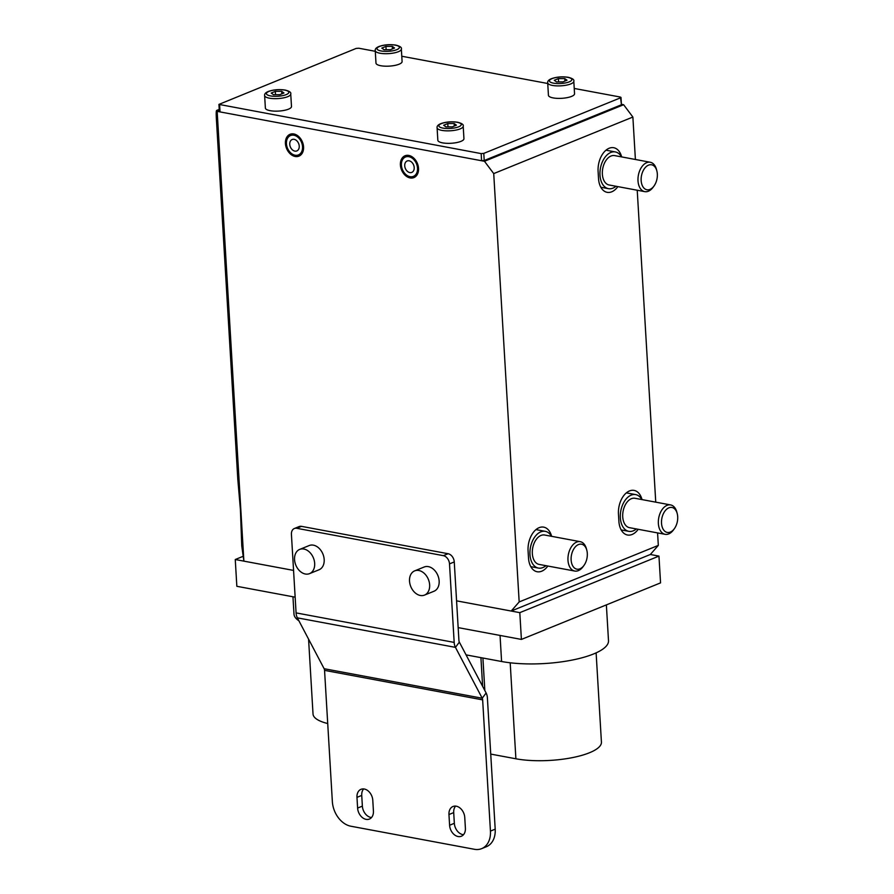 <?xml version="1.0" encoding="UTF-8"?>
<svg xmlns="http://www.w3.org/2000/svg" width="894" height="894" viewBox="0 0 894 894"><rect width="100%" height="100%" fill="white"/><g stroke="black" fill="none" stroke-linecap="round" stroke-linejoin="round"><path stroke-width="1.34" d="M410.055 176.677A10.46 7.599 -112.1 0 0 413.408 176.375A10.46 7.599 -112.1 0 0 417.196 165.993A10.46 7.599 -112.1 0 0 408.871 156.696A10.46 7.599 -112.1 0 0 405.518 156.998A10.46 7.599 -112.1 0 0 401.73 167.379A10.46 7.599 -112.1 0 0 410.055 176.677M295.087 155.221A10.46 7.599 -112.1 0 0 298.428 154.919A10.46 7.599 -112.1 0 0 302.217 144.526A10.46 7.599 -112.1 0 0 293.902 135.229A10.46 7.599 -112.1 0 0 290.55 135.53A10.46 7.599 -112.1 0 0 286.762 145.923A10.46 7.599 -112.1 0 0 295.087 155.221M242.877 556.426L235.256 559.521L293.567 570.417L243.883 561.141L241.76 545.921L240.419 509.658L237.804 479.318L216.303 117.572C216.024 111.392 216.303 109.336 217.164 111.37L484.47 161.278L623.621 104.721L632.874 117.047L635.399 159.478M621.397 104.307L623.621 104.721M637.221 190.232L655.749 502.16M657.582 532.913L658.319 545.396L650.34 554.492L511.189 611.038L456.577 600.846L519.805 612.647L658.956 556.102L650.34 554.492M642.015 499.59A19.053 11.868 100.6 0 0 634.092 490.404A19.053 11.868 100.6 0 0 618.458 514.072L618.883 521.202A19.053 11.868 100.6 0 0 627.521 535.014A19.053 11.868 100.6 0 0 638.227 529.293M551.62 536.322A19.053 11.868 100.6 0 0 543.697 527.136A19.053 11.868 100.6 0 0 528.075 550.805L528.499 557.945A19.053 11.868 100.6 0 0 537.126 571.747A19.053 11.868 100.6 0 0 547.832 566.036M621.654 156.919A19.053 11.868 100.6 0 0 613.731 147.722A19.053 11.868 100.6 0 0 598.097 171.391L598.522 178.532A19.053 11.868 100.6 0 0 607.16 192.333A19.053 11.868 100.6 0 0 617.866 186.623M632.874 117.047L493.723 173.592L519.168 601.941L658.319 545.396M219.298 110.498L217.164 111.37L243.883 561.141M511.189 611.038L519.168 601.941M493.723 173.592L484.47 161.278M217.164 111.37L216.594 110.465L219.231 109.392M292.282 139.464A6.169 4.481 67.9 0 1 298.674 143.61A6.169 4.481 67.9 0 1 296.819 150.93A6.169 4.481 67.9 0 1 296.707 150.974A6.169 4.481 67.9 0 1 290.315 146.839A6.169 4.481 67.9 0 1 292.17 139.509A6.169 4.481 67.9 0 1 292.282 139.464M298.73 156.227A11.79 8.571 67.9 0 1 286.505 148.303A11.79 8.571 67.9 0 1 290.058 134.301A11.79 8.571 67.9 0 1 290.259 134.223A11.79 8.571 67.9 0 1 302.485 142.135A11.79 8.571 67.9 0 1 298.931 156.148A11.79 8.571 67.9 0 1 298.73 156.227M407.251 160.931A6.169 4.481 67.9 0 1 413.643 165.077A6.169 4.481 67.9 0 1 411.788 172.397A6.169 4.481 67.9 0 1 411.676 172.441A6.169 4.481 67.9 0 1 405.284 168.295A6.169 4.481 67.9 0 1 407.139 160.976A6.169 4.481 67.9 0 1 407.251 160.931M413.698 177.682A11.79 8.571 67.9 0 1 401.473 169.771A11.79 8.571 67.9 0 1 405.027 155.768A11.79 8.571 67.9 0 1 405.228 155.69A11.79 8.571 67.9 0 1 417.453 163.602A11.79 8.571 67.9 0 1 413.9 177.604A11.79 8.571 67.9 0 1 413.698 177.682M616 186.276A18.685 11.633 -79.4 0 1 608.456 188.668A18.685 11.633 -79.4 0 1 599.986 175.135A18.685 11.633 -79.4 0 1 615.307 151.924A18.685 11.633 -79.4 0 1 621.486 156.886M654.028 185.986L653.145 187.204A14.952 9.309 -79.4 0 1 644.775 191.64A14.952 9.309 -79.4 0 1 638.003 180.811A14.952 9.309 -79.4 0 1 650.262 162.261A14.952 9.309 -79.4 0 1 656.464 169.413L656.844 170.866A12.706 7.912 -79.4 0 1 657.336 173.984A12.706 7.912 -79.4 0 1 654.028 185.986A12.706 7.912 -79.4 0 1 645.893 189.45A12.706 7.912 -79.4 0 1 641.154 180.554A12.706 7.912 -79.4 0 1 647.446 165.692A12.706 7.912 -79.4 0 1 656.844 170.866M644.775 191.64L609.138 184.991A14.952 9.309 -79.4 0 1 602.366 174.162A14.952 9.309 -79.4 0 1 614.625 155.601L650.262 162.261M636.36 528.946A18.685 11.633 -79.4 0 1 628.806 531.338A18.685 11.633 -79.4 0 1 620.347 517.805A18.685 11.633 -79.4 0 1 635.668 494.606A18.685 11.633 -79.4 0 1 641.847 499.567M674.378 528.667L673.506 529.885A14.952 9.309 -79.4 0 1 665.136 534.321A14.952 9.309 -79.4 0 1 658.364 523.493A14.952 9.309 -79.4 0 1 670.623 504.931A14.952 9.309 -79.4 0 1 676.825 512.094L677.205 513.547A12.706 7.912 -79.4 0 1 677.697 516.665A12.706 7.912 -79.4 0 1 674.378 528.667A12.706 7.912 -79.4 0 1 666.242 532.131A12.706 7.912 -79.4 0 1 661.515 523.236A12.706 7.912 -79.4 0 1 667.807 508.373A12.706 7.912 -79.4 0 1 677.205 513.547M665.136 534.321L629.499 527.672A14.952 9.309 -79.4 0 1 622.727 516.844A14.952 9.309 -79.4 0 1 634.986 498.282L670.623 504.931M545.966 565.678A18.685 11.633 -79.4 0 1 538.423 568.081A18.685 11.633 -79.4 0 1 529.963 554.537A18.685 11.633 -79.4 0 1 545.284 531.338A18.685 11.633 -79.4 0 1 551.453 536.299M583.994 565.399L583.111 566.617A14.952 9.309 -79.4 0 1 574.753 571.054A14.952 9.309 -79.4 0 1 567.981 560.225A14.952 9.309 -79.4 0 1 580.24 541.675A14.952 9.309 -79.4 0 1 586.43 548.827L586.822 550.279A12.706 7.912 -79.4 0 1 587.302 553.397A12.706 7.912 -79.4 0 1 583.994 565.399A12.706 7.912 -79.4 0 1 575.859 568.863A12.706 7.912 -79.4 0 1 571.132 559.968A12.706 7.912 -79.4 0 1 577.412 545.105A12.706 7.912 -79.4 0 1 586.822 550.279M574.753 571.054L539.104 564.405A14.952 9.309 -79.4 0 1 532.332 553.576A14.952 9.309 -79.4 0 1 544.591 535.014L580.24 541.675M606.367 604.892L608.501 640.719A65.396 18.986 176.6 0 1 571.523 660.197A65.396 18.986 176.6 0 1 501.59 661.504L466.065 654.877M298.898 620.782A65.396 18.986 176.6 0 1 293.992 614.122L292.953 596.779M658.956 556.102L660.554 582.877L521.403 639.422L458.164 627.622M295.154 597.181L236.843 586.296L235.256 559.521M521.403 639.422L519.805 612.647M596.119 652.866L601.427 742.154A52.321 15.187 176.6 0 1 571.847 757.732A52.321 15.187 176.6 0 1 515.894 758.782L490.739 754.089M327.718 723.537A52.321 15.187 176.6 0 1 313.023 714.015L308.575 639.154M297.367 617.855A11.209 6.984 100.6 0 1 296.082 612.893L291.422 534.355A7.476 5.431 67.9 0 1 294.361 528.51A7.476 5.431 67.9 0 1 296.741 528.287L443.335 555.655A7.476 5.431 67.9 0 1 449.503 563.868L454.174 642.406A11.209 6.984 -79.4 0 0 455.448 647.368L459.348 642.127L486.124 692.984L482.224 698.225L324.131 668.712L297.367 617.855L455.448 647.368L482.224 698.225A3.732 2.324 100.6 0 1 482.648 699.879L490.437 831.107A22.417 16.293 67.9 0 1 481.631 848.652A22.417 16.293 67.9 0 1 474.468 849.3L350.873 826.224A22.417 16.293 67.9 0 1 332.356 801.594L324.556 670.366A3.732 2.324 -79.4 0 0 324.131 668.712M294.361 528.51L299.11 526.577A7.476 5.431 67.9 0 1 301.502 526.354L448.095 553.721A7.476 5.431 67.9 0 1 454.264 561.935L458.924 640.473A3.732 2.324 -79.4 0 0 459.348 642.127M490.437 831.107L495.198 829.174L487.398 697.946A11.209 6.984 100.6 0 0 486.124 692.984M495.198 829.174A22.417 16.293 67.9 0 1 486.392 846.719L481.631 848.652M371.524 817.518A10.281 7.465 67.9 0 1 362.372 806.131L361.735 795.425A10.281 7.465 67.9 0 1 363.623 788.933M357.611 808.064L356.974 797.359A10.281 7.465 67.9 0 1 361.008 789.313A10.281 7.465 67.9 0 1 372.787 800.309L373.424 811.014A10.281 7.465 67.9 0 1 369.39 819.06A10.281 7.465 67.9 0 1 357.611 808.064L362.372 806.131M463.505 834.694A10.281 7.465 67.9 0 1 454.342 823.307L453.705 812.601A10.281 7.465 67.9 0 1 455.605 806.097M449.593 825.24L448.956 814.535A10.281 7.465 67.9 0 1 452.99 806.489A10.281 7.465 67.9 0 1 464.757 817.485L465.394 828.19A10.281 7.465 67.9 0 1 461.36 836.236A10.281 7.465 67.9 0 1 449.593 825.24L454.342 823.307M375.279 51.304L358.762 48.22L356.136 48.432L218.929 104.397L481.162 153.6L483.788 153.388L620.57 97.804L620.313 97.044L574.239 88.45M547.731 83.5L401.775 56.244M620.995 97.424L621.419 104.564L620.57 97.804M483.788 153.388L484.213 160.518L620.984 104.944M484.213 160.518L481.587 160.741L481.162 153.6M219.611 104.766L220.036 111.906L481.587 160.741M220.036 111.906L219.354 111.538L218.929 104.397M418.839 570.495A13.075 9.499 67.9 0 1 429.243 582.117A13.075 9.499 67.9 0 1 424.505 595.102A13.075 9.499 67.9 0 1 420.325 595.482A13.075 9.499 67.9 0 1 409.921 583.86A13.075 9.499 67.9 0 1 414.66 570.875A13.075 9.499 67.9 0 1 418.839 570.495M414.66 570.875L424.169 567.008A13.075 9.499 67.9 0 1 428.349 566.628A13.075 9.499 67.9 0 1 438.753 578.25A13.075 9.499 67.9 0 1 434.015 591.236L424.505 595.102M303.871 549.028A13.075 9.499 67.9 0 1 314.275 560.65A13.075 9.499 67.9 0 1 309.536 573.635A13.075 9.499 67.9 0 1 305.357 574.015A13.075 9.499 67.9 0 1 294.953 562.393A13.075 9.499 67.9 0 1 299.68 549.408A13.075 9.499 67.9 0 1 303.871 549.028M299.68 549.408L309.201 545.541A13.075 9.499 67.9 0 1 313.381 545.161A13.075 9.499 67.9 0 1 323.784 556.783A13.075 9.499 67.9 0 1 319.046 569.769L309.536 573.635M463.204 126.21L463.941 138.704A13.075 3.799 176.6 0 1 456.543 142.604A13.075 3.799 176.6 0 1 442.564 142.861A13.075 3.799 176.6 0 1 437.837 140.257L437.088 127.764C436.808 126.143 438.06 124.78 440.82 123.64C446.028 121.841 451.626 121.372 457.627 122.254C461.941 123.338 463.807 124.668 463.204 126.21A13.075 3.799 176.6 0 1 455.806 130.111A13.075 3.799 176.6 0 1 441.815 130.368A13.075 3.799 176.6 0 1 437.088 127.764M456.409 125.171L454.163 123.528L447.782 123.562L443.67 125.238L445.916 126.881L452.286 126.847L456.409 125.171M454.308 126.02L454.163 123.528M447.983 126.87L447.782 123.562M290.74 94.015L291.489 106.509A13.075 3.799 176.6 0 1 284.091 110.409A13.075 3.799 176.6 0 1 270.111 110.666A13.075 3.799 176.6 0 1 265.373 108.062L264.635 95.569C264.356 93.948 265.596 92.574 268.368 91.445C273.575 89.646 279.174 89.176 285.164 90.059C289.488 91.143 291.343 92.462 290.74 94.015A13.075 3.799 176.6 0 1 283.353 97.915A13.075 3.799 176.6 0 1 269.362 98.172A13.075 3.799 176.6 0 1 264.635 95.569M283.957 92.976L281.699 91.333L275.33 91.367L271.217 93.043L273.463 94.686L279.833 94.652L283.957 92.976M281.856 93.825L281.699 91.333M275.531 94.675L275.33 91.367M401.35 49.069L402.099 61.563A13.075 3.799 176.6 0 1 394.701 65.452A13.075 3.799 176.6 0 1 380.71 65.72A13.075 3.799 176.6 0 1 375.983 63.105L375.245 50.612C374.966 49.002 376.206 47.628 378.978 46.499C384.185 44.689 389.784 44.231 395.774 45.102C400.099 46.197 401.954 47.516 401.35 49.069A13.075 3.799 176.6 0 1 393.952 52.958A13.075 3.799 176.6 0 1 379.972 53.227A13.075 3.799 176.6 0 1 375.245 50.612M394.556 48.019L392.31 46.376L385.94 46.41L381.816 48.086L384.074 49.729L390.443 49.695L394.556 48.019M392.455 48.879L392.31 46.376M386.13 49.718L385.94 46.41M573.803 81.265L574.551 93.758A13.075 3.799 176.6 0 1 567.154 97.647A13.075 3.799 176.6 0 1 553.174 97.915A13.075 3.799 176.6 0 1 548.435 95.312L547.698 82.818C547.419 81.198 548.659 79.823 551.43 78.694C556.638 76.884 562.237 76.426 568.226 77.297C572.551 78.393 574.406 79.711 573.803 81.265A13.075 3.799 176.6 0 1 566.416 85.153A13.075 3.799 176.6 0 1 552.425 85.422A13.075 3.799 176.6 0 1 547.698 82.818M567.019 80.225L564.762 78.583L558.392 78.605L554.269 80.281L556.526 81.924L562.896 81.89L567.019 80.225M564.919 81.075L564.762 78.583M558.594 81.913L558.392 78.605M501.59 661.504L500.048 635.433M515.894 758.782L510.195 662.8M484.839 690.537L482.905 658.018M296.741 528.287L301.502 526.354M443.335 555.655L448.095 553.721M449.503 563.868L454.264 561.935M296.082 612.893L454.174 642.406M482.648 699.879L324.556 670.366M356.974 797.359L361.735 795.425M448.956 814.535L453.705 812.601M457.18 122.299A11.209 3.252 -3.4 0 0 441.412 123.595A11.209 3.252 -3.4 0 0 442.899 128.099A11.209 3.252 -3.4 0 0 458.667 126.814A11.209 3.252 -3.4 0 0 457.18 122.299M284.717 90.104A11.209 3.252 -3.4 0 0 268.96 91.4A11.209 3.252 -3.4 0 0 270.446 95.904A11.209 3.252 -3.4 0 0 286.203 94.619A11.209 3.252 -3.4 0 0 284.717 90.104M395.327 45.158A11.209 3.252 -3.4 0 0 379.57 46.443A11.209 3.252 -3.4 0 0 381.056 50.958A11.209 3.252 -3.4 0 0 396.813 49.662A11.209 3.252 -3.4 0 0 395.327 45.158M567.779 77.353A11.209 3.252 -3.4 0 0 552.023 78.638A11.209 3.252 -3.4 0 0 553.509 83.153A11.209 3.252 -3.4 0 0 569.266 81.857A11.209 3.252 -3.4 0 0 567.779 77.353M608.456 188.668L600.835 187.237M615.307 151.924L605.998 150.192M628.806 531.338L621.196 529.918M635.668 494.606L626.359 492.873M538.423 568.081L530.812 566.651M545.284 531.338L535.964 529.606M482.626 686.335L480.927 657.649"/></g></svg>
